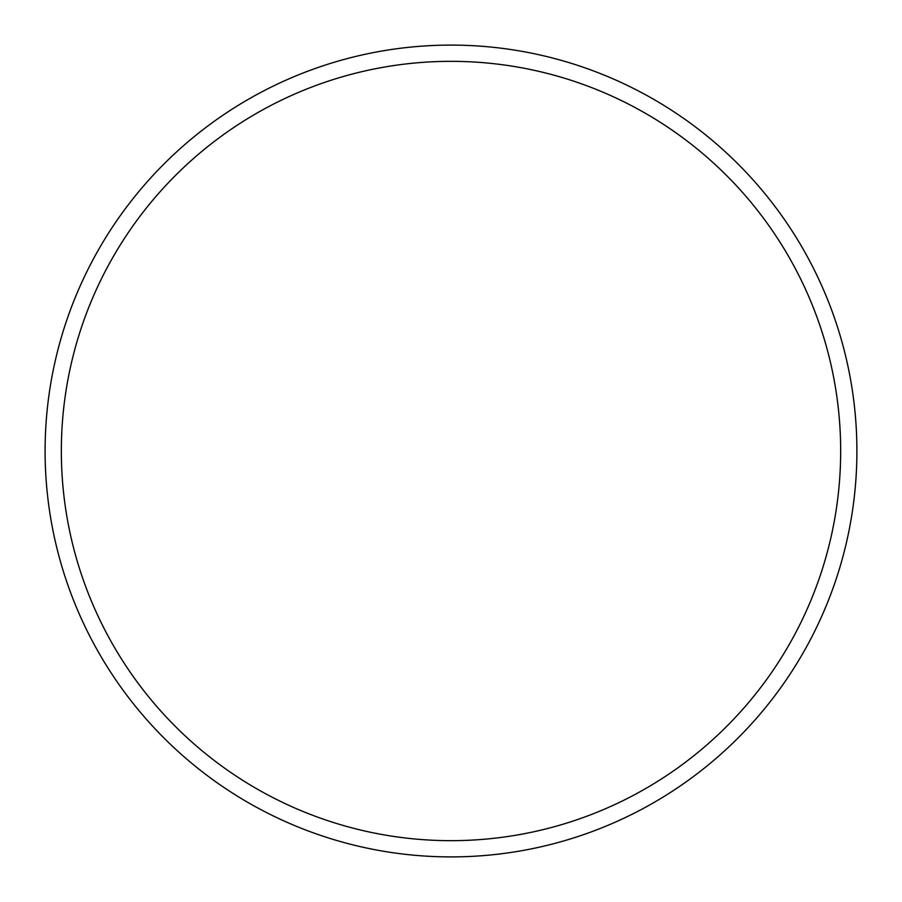 <?xml version="1.0" encoding="UTF-8"?>
<svg xmlns="http://www.w3.org/2000/svg" width="902" height="902" viewBox="0 0 902 902"><rect width="100%" height="100%" fill="white"/><g stroke="black" fill="none" stroke-linecap="round" stroke-linejoin="round"><path stroke-width="1.35" d="M45.1 451A405.9 405.9 0 0 1 451 45.1A405.9 405.9 0 0 1 856.9 451A405.9 405.9 0 0 1 451 856.9A405.9 405.9 0 0 1 45.1 451M61.336 451A389.664 389.664 0 0 1 645.832 113.539A389.664 389.664 0 0 1 645.832 788.461A389.664 389.664 0 0 1 61.336 451"/></g></svg>
